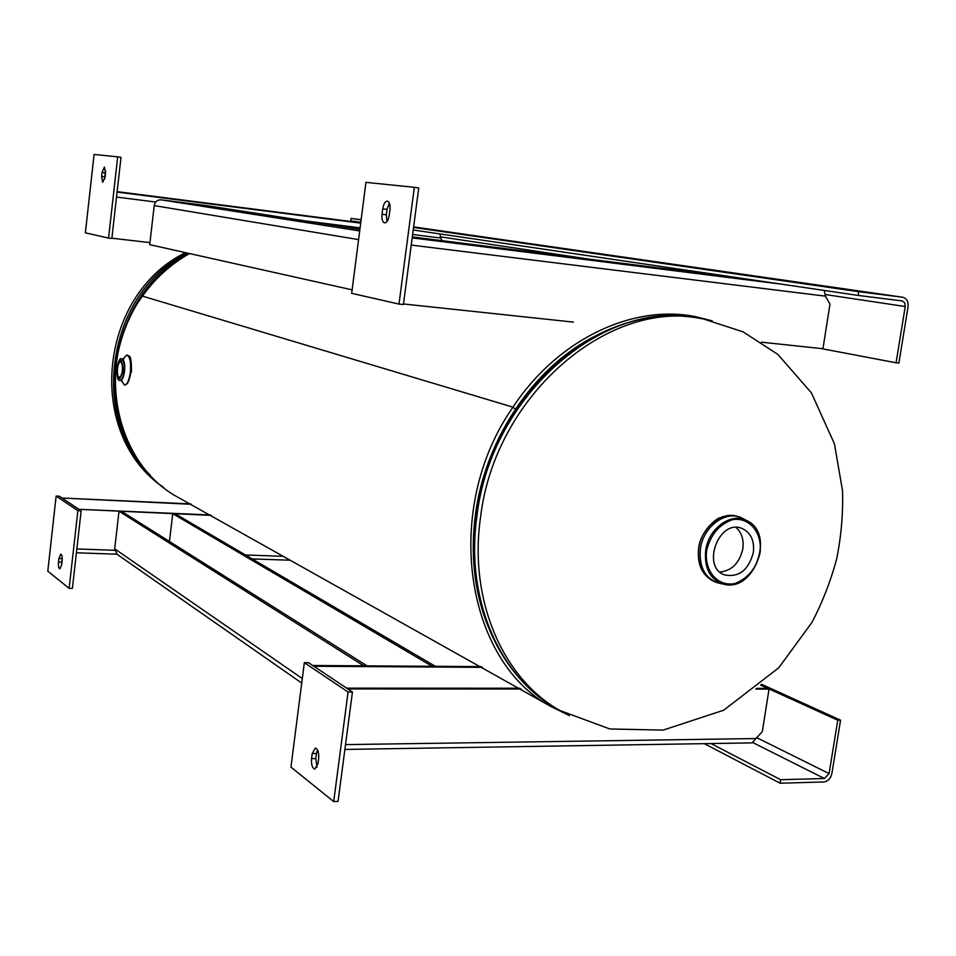 <?xml version="1.0" encoding="UTF-8"?>
<svg xmlns="http://www.w3.org/2000/svg" width="956" height="956" viewBox="0 0 956 956"><rect width="100%" height="100%" fill="white"/><g stroke="black" fill="none" stroke-linecap="round" stroke-linejoin="round"><path stroke-width="1.43" d="M189.551 253.555C171.005 263.94 155.314 278.136 142.492 296.133L142.504 296.133C93.975 361.523 113.728 463.098 178.21 497.431L180.923 498.96M569.501 715.614L551.684 706.902C465.106 661.731 441.66 508.891 512.966 407.172L515.272 409.06L512.966 407.16C557.527 339.428 632.525 304.056 695.179 316.591L712.112 320.834M512.966 407.172L142.492 296.133L512.966 407.16M489.687 630.231L490.332 631.701M597.488 334.923L596.221 335.556M719.892 572.047C731.878 570.744 739.526 563.012 742.824 548.852C743.983 539.686 741.713 532.552 736.012 527.449M753.352 552.592C748.5 570.206 738.904 577.639 724.588 574.915C701.035 567.075 718.733 518.917 741.713 528.321C750.723 532.361 754.607 540.451 753.352 552.592M122.344 370.605C121.759 374.74 120.755 376.951 119.345 377.226C116.058 377.417 117.337 361.225 120.552 361.942C122.129 362.706 122.727 365.586 122.344 370.605M122.966 359.062L126.778 355.058C129.92 356.48 131.127 362.145 130.375 372.063C129.203 380.249 127.208 384.575 124.411 385.029L121.281 380.464M908.045 306.876L898.879 363.065L896.071 362.778L905.236 306.529L904.699 302.801L902.213 300.925L858.141 295.428L858.739 291.7L902.834 297.256C906.778 298.356 908.523 301.558 908.045 306.876M820.965 348.522L896.071 362.778M361.129 219.701L351.067 218.41L350.756 220.812L360.794 222.282M413.207 229.99L858.141 295.428M351.067 218.41L361.105 219.856M413.554 227.432L858.739 291.7M823.821 781.96L780.108 783.215L780.658 779.714L824.395 778.507L829.079 773.583L837.779 720.215L840.575 720.191L831.875 773.512C830.656 778.531 827.968 781.351 823.821 781.96M704.285 743.649L780.108 783.215M710.977 743.541L780.658 779.714M760.594 685.093L837.779 720.215M761.538 684.293L840.575 720.191M824.251 290.445L825.422 296.145L829.987 304.139L822.937 348.737L761.454 342.176M573.373 322.1L403.48 303.96M382.018 214.252L382.723 208.838L387.037 209.4L386.344 214.813L382.018 214.252C381.599 219.235 382.448 222.115 384.575 222.891C386.822 222.688 388.375 220.131 389.235 215.231L389.94 209.77C390.371 204.787 389.522 201.919 387.395 201.13C385.137 201.346 383.583 203.915 382.723 208.838M386.953 221.541L386.344 214.813M387.037 209.4L389.355 203.054M351.689 293.337L365.921 182.357L414.33 187.328L398.999 304.08L351.689 293.337M398.999 304.08L403.408 304.546L418.74 187.95L414.33 187.328M442.377 240.709L440.573 237.996L440.047 233.933M149.961 242.609L111.888 238.211M101.575 176.358L102.005 172.558L105.256 172.988L104.837 176.776L101.575 176.358L102.698 182.309L105.1 176.836L105.53 173.012L104.407 167.061L102.005 172.558M104.718 178.987L104.837 176.776M105.256 172.988L105.638 170.813M85.383 232.822L94.082 154.43L117.696 156.856L108.554 238.092L85.383 232.822M108.554 238.092L111.852 238.474L121.006 157.31L117.696 156.856M481.155 666.619L312.731 665.495L313.867 666.26L482.457 667.348M519.741 688.236L346.622 688.141L347.853 688.953L521.139 689.013M344.889 749.432L752.061 742.884L762.326 731.579L769.042 689.109L755.742 689.097M756.65 688.368L767.453 688.38L769.042 689.109M316.448 753.507L315.803 758.562L311.548 758.634L312.206 753.579L316.448 753.507L317.488 749.815M311.548 758.634C311.178 764.716 312.289 768.218 314.871 769.138L317.99 763.641L318.647 758.55C319.005 752.468 317.906 748.966 315.337 748.046L312.206 753.579M316.974 767.298L315.803 758.562M352.441 692.025L308.537 662.699L304.343 662.663L348.08 692.025L333.704 801.57L338.042 801.439L352.441 692.025L348.08 692.025M333.704 801.57L290.947 767.118L304.343 662.663M190.698 503.92L62.009 498.016L191.367 504.29M210.416 514.973L78.894 509.297L211.121 515.368M62.116 558.555L61.71 562.164L58.495 562.068L58.902 558.447L62.116 558.555L62.2 557.922M58.495 562.068C58.22 566.036 58.675 568.306 59.858 568.892L61.71 564.566L62.116 560.921C62.391 556.954 61.937 554.683 60.766 554.098L58.902 558.447M61.626 565.175L61.71 562.164M81.152 510.803L59.32 496.224L56.141 496.068L77.878 510.647L69.131 588.358L72.393 588.442L81.152 510.803L77.878 510.647M69.131 588.358L47.8 571.174L56.141 496.068M205.91 205.516L359.886 229.38L206.054 205.54M352.131 289.847L149.722 244.664L154.215 205.588C155.051 201.668 157.358 199.744 161.146 199.828L359.683 230.946M205.743 205.492L161.146 199.828M117.122 554.361L114.684 548.828L119.022 511.221L363.794 665.842M119.022 511.221L121.567 511.341L367.056 665.866M367.08 665.687L363.818 665.675M432.196 666.296L172.749 513.683L169.463 541.443M172.749 513.683L175.235 513.802L435.339 666.32M432.22 666.129L435.362 666.153M559.762 710.428L556.129 708.396C499.187 676.525 464.998 598.026 476.984 515.714C491.133 393.824 606.116 296.623 699.553 318.276C665.065 312.062 630.363 317.978 595.433 335.986C534.751 367.415 486.234 439.557 476.351 515.344C471.105 555.663 475.12 592.899 488.432 627.064C496.893 648.252 508.329 666.463 522.729 681.7M654.43 317.093C634.437 319.519 614.768 325.817 595.433 335.986L593.126 337.157C533.137 368.215 485.23 439.473 475.467 514.328C470.28 554.157 474.26 590.951 487.405 624.722L488.432 627.064C503.322 663.524 525.896 690.638 556.129 708.396L559.822 710.463C502.772 678.533 468.524 599.794 480.557 517.196C494.79 394.9 610.107 297.34 703.724 319.041L743.123 331.875L777.826 354.377L811.345 392.773L834.433 443.799L842.535 490.858C843.168 513.587 841.232 536.185 836.715 558.674C830.8 580.854 822.53 602.113 811.931 622.452L778.758 667.79L723.692 710.212L663.129 730.109L609.809 728.974L559.822 710.463L563.371 712.447M188.643 253.352C109.88 292.871 89.243 416.505 150.14 475.001M130.076 446.249C94.429 382.496 123.575 287.194 189.384 253.519M186.994 252.982C100.739 295.751 87.689 435.589 162.855 486.879M698.764 548.147C701.477 527.019 722.222 510.516 738.02 516.599C732.26 514.734 726.333 515.117 720.238 517.734C716.976 517.59 700.318 531.464 698.633 548.063C696.972 564.47 702.146 575.62 714.144 581.535C702.254 575.703 697.127 564.566 698.764 548.147M714.538 581.678L717.669 582.825M700.39 548.744C698.74 565.187 703.867 576.325 715.769 582.168L719.318 583.256C705.146 578.727 698.86 567.231 700.437 548.756C703.305 525.8 727.241 509.094 743.075 518.63L739.681 517.148C723.871 511.054 703.114 527.592 700.39 548.744M741.199 517.734L739.681 517.148M719.533 583.291L724.122 584.259C753.926 592.409 775.328 534.165 747.413 520.924C731.914 511.58 708.492 527.963 705.671 550.465C704.118 568.569 710.26 579.838 724.122 584.259C754.129 592.361 775.459 534.332 747.413 520.924M706.603 550.632C710.547 534.655 719.175 524.33 732.499 519.682C749.432 516.766 762.601 532.874 760.044 552.879C756.184 568.557 747.7 578.798 734.578 583.602C717.777 586.865 704.118 571.007 706.603 550.632M122.989 370.88C119.548 382.161 117.504 381.313 116.859 368.311C120.277 356.994 122.32 357.843 122.989 370.88M124.161 371.071C124.686 364.081 123.838 360.077 121.639 359.086C120.157 357.257 118.52 360.603 116.728 369.135C117.014 377.716 118.09 381.408 119.966 380.225C121.938 379.902 123.324 376.843 124.161 371.071M121.854 359.121L122.069 359.121C124.28 360.125 125.117 364.117 124.591 371.107C123.766 376.879 122.368 379.938 120.408 380.261L120.181 380.225M126.993 355.094L127.208 355.106C130.363 356.516 131.558 362.181 130.817 372.099C129.634 380.285 127.65 384.611 124.842 385.065L124.627 385.041M440.656 236.873L589.123 259.136M825.53 294.579L905.236 306.529M902.739 297.244L413.625 226.907L902.834 297.256M752.993 742.681L824.395 778.507M756.519 737.554L829.079 773.583M825.422 296.145L411.223 245.083M412.179 237.877L781.578 284.171M741.103 278.22L412.299 236.921L741.079 278.208M440.573 237.996L412.622 234.471M360.089 227.839L305.215 220.908M155.72 202.027L116.524 197.079M117.086 192.084L360.687 223.154M360.735 222.748L117.134 191.642L360.735 222.748M345.522 744.616L755.539 738.558M76.85 548.947L114.684 550.298M245.561 554.982L283.239 556.332M358.572 239.609L154.215 205.588M114.684 548.828L302.299 678.557M178.21 497.431L189.682 503.872M190.352 504.242L209.388 514.926M210.093 515.32L479.864 666.619M481.155 667.336L518.415 688.236M519.801 689.013L551.684 706.902M703.162 318.934L699.553 318.276M185.5 252.647C97.882 295.428 85.335 434.884 163.906 487.715M739.358 517.041L738.02 516.599M746.959 520.673L743.075 518.63M119.966 380.225L122.117 381.062L121.555 379.795M121.639 359.086L123.898 358.62L123.145 359.779M126.778 355.058L127.208 355.106C128.594 357.568 131.629 351.222 131.438 372.075M290.182 560.228L252.253 558.913M116.895 554.193L76.408 552.783M301.726 683.062L116.967 554.241"/></g></svg>
